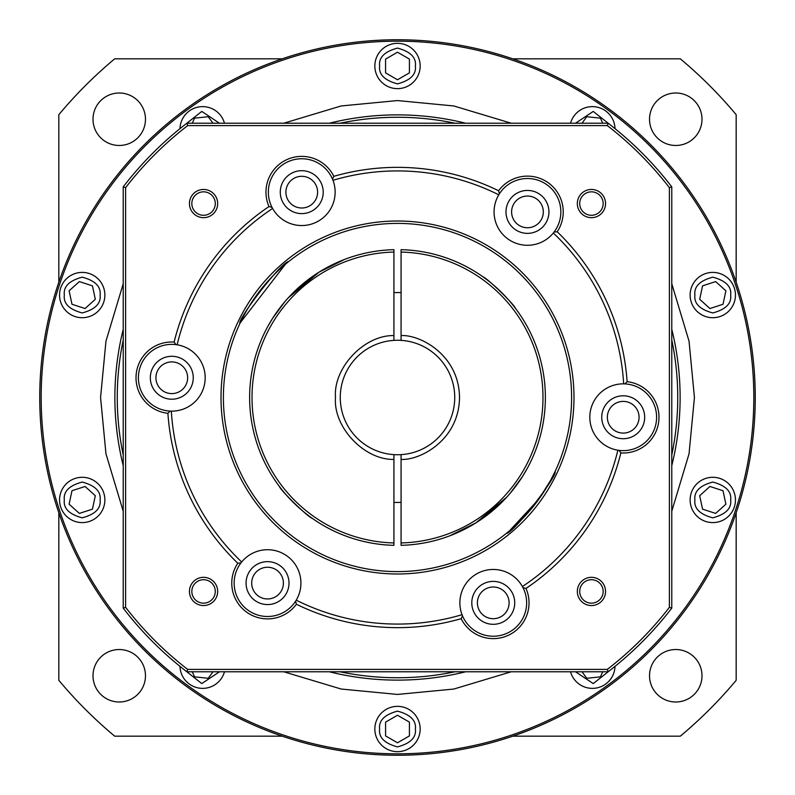 <?xml version="1.0" encoding="UTF-8"?>
<svg xmlns="http://www.w3.org/2000/svg" width="795" height="795" viewBox="0 0 795 795"><rect width="100%" height="100%" fill="white"/><g stroke="black" fill="none" stroke-linecap="round" stroke-linejoin="round"><path stroke-width="1.19" d="M145.475 675.76A26.235 26.235 0 0 1 119.24 701.995A26.235 26.235 0 0 1 93.005 675.76A26.235 26.235 0 0 1 119.24 649.525A26.235 26.235 0 0 1 145.475 675.76M145.475 119.24A26.235 26.235 0 0 1 119.24 145.475A26.235 26.235 0 0 1 93.005 119.24A26.235 26.235 0 0 1 119.24 93.005A26.235 26.235 0 0 1 145.475 119.24M701.995 119.24A26.235 26.235 0 0 1 675.76 145.475A26.235 26.235 0 0 1 649.525 119.24A26.235 26.235 0 0 1 675.76 93.005A26.235 26.235 0 0 1 701.995 119.24M701.995 675.76A26.235 26.235 0 0 1 675.76 701.995A26.235 26.235 0 0 1 649.525 675.76A26.235 26.235 0 0 1 675.76 649.525A26.235 26.235 0 0 1 701.995 675.76M58.83 512.775L58.83 680.311A441.225 441.225 0 0 0 114.689 736.17L282.225 736.17M282.225 58.83L114.689 58.83A441.225 441.225 0 0 0 58.83 114.689L58.83 282.225M736.17 282.225L736.17 114.689A441.225 441.225 0 0 0 680.311 58.83L512.775 58.83M512.775 736.17L680.311 736.17A441.225 441.225 0 0 0 736.17 680.311L736.17 512.775M123.225 511.265L105.964 453.826L100.568 397.5L105.964 341.174L123.225 283.736M283.736 123.225L341.174 105.954L397.5 100.568L453.826 105.964L511.265 123.225M671.775 283.736L689.036 341.174L694.433 397.5L689.036 453.826L671.775 511.265M420.158 65.985A22.658 22.658 0 0 1 397.5 88.642A22.658 22.658 0 0 1 374.842 65.985A22.658 22.658 0 0 1 397.5 43.328A22.658 22.658 0 0 1 420.158 65.985A22.658 22.658 0 0 0 397.5 43.328A22.658 22.658 0 0 0 374.842 65.985M104.87 295.054A22.658 22.658 0 0 1 82.213 317.712A22.658 22.658 0 0 1 59.555 295.054A22.658 22.658 0 0 1 82.213 272.397A22.658 22.658 0 0 1 104.87 295.054A22.658 22.658 0 0 0 82.213 272.397A22.658 22.658 0 0 0 59.555 295.054M104.87 499.946A22.658 22.658 0 0 1 82.213 522.603A22.658 22.658 0 0 1 59.555 499.946A22.658 22.658 0 0 1 82.213 477.288A22.658 22.658 0 0 1 104.87 499.946A22.658 22.658 0 0 0 82.213 477.288A22.658 22.658 0 0 0 59.555 499.946M224.468 671.775A22.658 22.658 0 0 1 179.988 666.359M420.158 729.015A22.658 22.658 0 0 1 397.5 751.673A22.658 22.658 0 0 1 374.842 729.015A22.658 22.658 0 0 1 397.5 706.357A22.658 22.658 0 0 1 420.158 729.015A22.658 22.658 0 0 0 397.5 706.357A22.658 22.658 0 0 0 374.842 729.015M615.012 666.359A22.658 22.658 0 0 1 570.532 671.775M735.445 499.946A22.658 22.658 0 0 1 712.787 522.603A22.658 22.658 0 0 1 690.13 499.946A22.658 22.658 0 0 1 712.787 477.288A22.658 22.658 0 0 1 735.445 499.946A22.658 22.658 0 0 0 712.787 477.288A22.658 22.658 0 0 0 690.13 499.946M735.445 295.054A22.658 22.658 0 0 1 712.787 317.712A22.658 22.658 0 0 1 690.13 295.054A22.658 22.658 0 0 1 712.787 272.397A22.658 22.658 0 0 1 735.445 295.054A22.658 22.658 0 0 0 712.787 272.397A22.658 22.658 0 0 0 690.13 295.054M340.26 397.5A57.24 57.24 0 0 1 393.923 340.369L393.923 249.67A147.87 147.87 0 0 0 249.63 397.5A147.87 147.87 0 0 0 393.923 545.33L393.923 454.631A57.24 57.24 0 0 1 340.26 397.5A57.24 57.24 0 0 0 401.078 454.631L401.078 545.33A147.87 147.87 0 0 0 545.37 397.5A147.87 147.87 0 0 0 401.078 249.67L401.078 340.369A57.24 57.24 0 0 1 454.74 397.5A57.24 57.24 0 0 1 401.078 454.631A57.24 57.24 0 0 0 454.74 397.5A57.24 57.24 0 0 0 393.923 340.369M39.75 397.5A357.75 357.75 0 0 1 397.5 39.75A357.75 357.75 0 0 1 755.25 397.5A357.75 357.75 0 0 1 397.5 755.25A357.75 357.75 0 0 1 39.75 397.5M41.181 397.5A356.319 356.319 0 0 1 397.5 41.181A356.319 356.319 0 0 1 753.819 397.5A356.319 356.319 0 0 1 397.5 753.819A356.319 356.319 0 0 1 41.181 397.5M123.225 465.681A282.623 282.623 0 0 1 123.225 329.319M329.319 123.225A282.623 282.623 0 0 1 465.681 123.225M671.775 329.319A282.623 282.623 0 0 1 671.775 465.681M123.225 454.998A280.238 280.238 0 0 1 123.225 340.002M340.002 123.225A280.238 280.238 0 0 1 454.998 123.225M671.775 340.002A280.238 280.238 0 0 1 671.775 454.998M187.64 377.754A15.85 15.85 0 0 1 171.79 393.604A15.85 15.85 0 0 1 155.929 377.754A15.85 15.85 0 0 1 171.79 361.904A15.85 15.85 0 0 1 187.64 377.754M283.398 583.103A15.85 15.85 0 0 1 267.537 598.953A15.85 15.85 0 0 1 251.687 583.103A15.85 15.85 0 0 1 267.537 567.242A15.85 15.85 0 0 1 283.398 583.103M509.108 602.848A15.85 15.85 0 0 1 493.258 618.699A15.85 15.85 0 0 1 477.397 602.848A15.85 15.85 0 0 1 493.258 586.998A15.85 15.85 0 0 1 509.108 602.848M639.071 417.246A15.85 15.85 0 0 1 623.21 433.096A15.85 15.85 0 0 1 607.36 417.246A15.85 15.85 0 0 1 623.21 401.396A15.85 15.85 0 0 1 639.071 417.246M543.313 211.897A15.85 15.85 0 0 1 527.463 227.758A15.85 15.85 0 0 1 511.602 211.897A15.85 15.85 0 0 1 527.463 196.047A15.85 15.85 0 0 1 543.313 211.897M317.603 192.152A15.85 15.85 0 0 1 301.742 208.002A15.85 15.85 0 0 1 285.892 192.152A15.85 15.85 0 0 1 301.742 176.301A15.85 15.85 0 0 1 317.603 192.152M401.078 292.62A104.94 104.94 0 0 0 393.923 292.62M312.206 518.29C307.804 517.118 279.989 489.72 279.482 486.59C279.989 489.73 307.804 517.108 312.206 518.29M455.207 533.644L471.673 525.416M475.966 522.832L502.987 501.118M510.34 493.059L522.434 476.612L526.906 469.05L522.424 476.612L510.33 493.079M506.753 497.143L475.947 522.842L449.751 535.83M482.794 276.71C487.196 277.882 515.011 305.28 515.518 308.41C515.011 305.27 487.196 277.892 482.794 276.71M393.923 252.055A145.485 145.485 0 0 0 252.015 397.5A145.485 145.485 0 0 0 393.923 542.945M284.66 301.941L272.566 318.388L268.094 325.95L272.576 318.388L284.67 301.921M288.247 297.857L319.053 272.158L344.563 259.428M511.265 671.775L453.826 689.046L397.5 694.433L341.174 689.036L283.736 671.775M179.988 128.641A22.658 22.658 0 0 1 224.468 123.225A22.658 22.658 0 0 0 179.988 128.641M570.532 123.225A22.658 22.658 0 0 1 615.012 128.641A22.658 22.658 0 0 0 570.532 123.225M397.5 79.758L385.575 72.872L385.575 59.098L397.5 52.212L409.425 59.098L409.425 72.872L397.5 79.758M192.291 123.225L194.546 118.157L208.24 116.716L212.971 123.225M95.311 299.308L85.075 308.53L71.977 304.266L69.115 290.801L79.351 281.589L92.439 285.842L95.311 299.308M95.311 495.692L92.439 509.158L79.351 513.411L69.115 504.199L71.977 490.734L85.075 486.47L95.311 495.692M212.971 671.775L208.24 678.284L194.546 676.843L192.291 671.775M397.5 715.242L409.425 722.128L409.425 735.902L397.5 742.788L385.575 735.902L385.575 722.128L397.5 715.242M602.709 671.775L600.454 676.843L586.76 678.284L582.029 671.775M699.689 495.692L709.925 486.47L723.023 490.734L725.885 504.199L715.649 513.411L702.561 509.158L699.689 495.692M699.689 299.308L702.561 285.842L715.649 281.589L725.885 290.801L723.023 304.266L709.925 308.53L699.689 299.308M582.029 123.225L586.76 116.716L600.454 118.157L602.709 123.225M465.681 671.775A282.623 282.623 0 0 1 329.319 671.775M454.998 671.775A280.238 280.238 0 0 1 340.002 671.775M393.923 502.38A104.94 104.94 0 0 0 401.078 502.38M339.793 261.356L323.327 269.584M319.034 272.168L292.013 293.882M401.078 542.945A145.485 145.485 0 0 0 542.985 397.5A145.485 145.485 0 0 0 401.078 252.055M288.724 261.555C281.38 261.694 237.148 319.471 239.871 323.565M240.239 322.79L285.355 264.318M223.395 397.5A174.105 174.105 0 0 1 397.5 223.395A174.105 174.105 0 0 1 571.605 397.5A174.105 174.105 0 0 1 397.5 571.605A174.105 174.105 0 0 1 223.395 397.5M221.01 397.5A176.49 176.49 0 0 1 397.5 221.01A176.49 176.49 0 0 1 573.99 397.5A176.49 176.49 0 0 1 397.5 573.99A176.49 176.49 0 0 1 221.01 397.5M506.276 533.445C513.62 533.306 557.851 475.529 555.129 471.435L550.706 480.21L538.95 499.012L509.645 530.682M522.394 586.541L522.961 587.594A33.39 33.39 0 0 1 499.866 635.573A33.39 33.39 0 0 1 462.481 615.797L461.17 618.669A230.153 230.153 0 0 1 296.396 604.25L295.601 601.199A33.39 33.39 0 0 1 234.147 583.103A33.39 33.39 0 0 1 240.935 562.93L241.68 561.986A226.575 226.575 0 0 1 171.332 411.144A33.39 33.39 0 0 0 205.18 377.754A33.39 33.39 0 0 0 177.136 344.791A226.575 226.575 0 0 1 272.606 208.459A33.39 33.39 0 0 0 335.132 192.152A33.39 33.39 0 0 0 332.966 180.306A226.575 226.575 0 0 1 498.773 194.815A33.39 33.39 0 0 0 516.253 243.35A33.39 33.39 0 0 0 553.32 233.014A226.575 226.575 0 0 1 623.668 383.856A33.39 33.39 0 0 0 589.82 417.246A33.39 33.39 0 0 0 617.864 450.209A226.575 226.575 0 0 1 522.394 586.541A33.39 33.39 0 0 0 459.868 602.848A33.39 33.39 0 0 0 462.034 614.694A226.575 226.575 0 0 1 296.227 600.185A33.39 33.39 0 0 0 278.747 551.65A33.39 33.39 0 0 0 241.68 561.986M617.864 450.209L619.047 450.377A33.39 33.39 0 0 0 656.6 417.246A33.39 33.39 0 0 0 624.86 383.896L623.668 383.856M553.32 233.014L554.065 232.07A33.39 33.39 0 0 0 536.893 179.869A33.39 33.39 0 0 0 499.399 193.801L498.773 194.815M296.396 604.25A35.775 35.775 0 0 1 231.762 583.103A35.775 35.775 0 0 1 237.794 563.228A230.153 230.153 0 0 1 167.894 413.311L170.14 411.104A33.39 33.39 0 0 1 138.4 377.754A33.39 33.39 0 0 1 175.953 344.623L174.125 342.059A230.153 230.153 0 0 1 268.998 206.561L272.039 207.406A33.39 33.39 0 0 1 295.134 159.427A33.39 33.39 0 0 1 332.519 179.203L332.966 180.306M175.953 344.623L177.136 344.791M268.998 206.561A35.775 35.775 0 0 1 293.623 157.311A35.775 35.775 0 0 1 333.83 176.331A230.153 230.153 0 0 1 498.604 190.75A35.775 35.775 0 0 1 547.974 182.592A35.775 35.775 0 0 1 557.206 231.772A230.153 230.153 0 0 1 627.106 381.689A35.775 35.775 0 0 1 658.856 420.366A35.775 35.775 0 0 1 620.875 452.941A230.153 230.153 0 0 1 526.002 588.439A35.775 35.775 0 0 1 508.373 635.275A35.775 35.775 0 0 1 461.17 618.669M167.894 413.311A35.775 35.775 0 0 1 136.015 377.754A35.775 35.775 0 0 1 174.125 342.059M150.325 377.754A21.465 21.465 0 0 1 171.79 356.289A21.465 21.465 0 0 1 193.255 377.754A21.465 21.465 0 0 1 171.79 399.219A21.465 21.465 0 0 1 150.325 377.754M280.277 192.152A21.465 21.465 0 0 1 301.742 170.686A21.465 21.465 0 0 1 323.207 192.152A21.465 21.465 0 0 1 301.742 213.617A21.465 21.465 0 0 1 280.277 192.152M505.998 211.897A21.465 21.465 0 0 1 527.463 190.432A21.465 21.465 0 0 1 548.928 211.897A21.465 21.465 0 0 1 527.463 233.362A21.465 21.465 0 0 1 505.998 211.897M601.745 417.246A21.465 21.465 0 0 1 623.21 395.781A21.465 21.465 0 0 1 644.675 417.246A21.465 21.465 0 0 1 623.21 438.711A21.465 21.465 0 0 1 601.745 417.246M471.793 602.848A21.465 21.465 0 0 1 493.258 581.384A21.465 21.465 0 0 1 514.723 602.848A21.465 21.465 0 0 1 493.258 624.313A21.465 21.465 0 0 1 471.793 602.848M246.072 583.103A21.465 21.465 0 0 1 267.537 561.638A21.465 21.465 0 0 1 289.002 583.103A21.465 21.465 0 0 1 267.537 604.568A21.465 21.465 0 0 1 246.072 583.103M605.552 591.44A14.111 14.111 0 0 0 591.44 577.329A14.111 14.111 0 0 0 577.329 591.44A14.111 14.111 0 0 0 591.44 605.552A14.111 14.111 0 0 0 605.552 591.44M603.167 591.44A11.726 11.726 0 0 0 591.44 579.714A11.726 11.726 0 0 0 579.714 591.44A11.726 11.726 0 0 0 591.44 603.167A11.726 11.726 0 0 0 603.167 591.44M217.671 203.56A14.111 14.111 0 0 0 203.56 189.448A14.111 14.111 0 0 0 189.448 203.56A14.111 14.111 0 0 0 203.56 217.671A14.111 14.111 0 0 0 217.671 203.56M215.286 203.56A11.726 11.726 0 0 0 203.56 191.833A11.726 11.726 0 0 0 191.833 203.56A11.726 11.726 0 0 0 203.56 215.286A11.726 11.726 0 0 0 215.286 203.56M605.552 203.56A14.111 14.111 0 0 0 591.44 189.448A14.111 14.111 0 0 0 577.329 203.56A14.111 14.111 0 0 0 591.44 217.671A14.111 14.111 0 0 0 605.552 203.56M603.167 203.56A11.726 11.726 0 0 0 591.44 191.833A11.726 11.726 0 0 0 579.714 203.56A11.726 11.726 0 0 0 591.44 215.286A11.726 11.726 0 0 0 603.167 203.56M217.671 591.44A14.111 14.111 0 0 0 203.56 577.329A14.111 14.111 0 0 0 189.448 591.44A14.111 14.111 0 0 0 203.56 605.552A14.111 14.111 0 0 0 217.671 591.44M215.286 591.44A11.726 11.726 0 0 0 203.56 579.714A11.726 11.726 0 0 0 191.833 591.44A11.726 11.726 0 0 0 203.56 603.167A11.726 11.726 0 0 0 215.286 591.44M295.601 601.199L296.227 600.185M462.481 615.797L462.034 614.694M272.039 207.406L272.606 208.459M170.14 411.104L171.332 411.144M669.39 607.33L671.775 608.135L671.775 186.865L669.39 187.67L669.39 607.33A343.44 343.44 0 0 1 607.33 669.39L187.67 669.39A343.44 343.44 0 0 1 125.61 607.33L125.61 187.67A343.44 343.44 0 0 1 187.67 125.61L607.33 125.61A343.44 343.44 0 0 1 669.39 187.67M125.61 187.67L123.225 186.865L123.225 608.135L125.61 607.33M237.794 563.228L240.935 562.93M522.961 587.594L526.002 588.439M619.047 450.377L620.875 452.941M624.86 383.896L627.106 381.689M554.065 232.07L557.206 231.772M499.399 193.801L498.604 190.75M332.519 179.203L333.83 176.331M123.225 186.865A345.825 345.825 0 0 1 186.865 123.225L608.135 123.225A345.825 345.825 0 0 1 671.775 186.865M671.775 608.135A345.825 345.825 0 0 1 608.135 671.775L186.865 671.775A345.825 345.825 0 0 1 123.225 608.135M608.135 123.225L607.33 125.61M607.33 669.39L608.135 671.775M186.865 671.775L187.67 669.39M187.67 125.61L186.865 123.225M415.387 65.985C416.401 74.442 410.439 80.404 397.5 83.873C384.561 80.404 378.599 74.442 379.613 65.985C378.599 57.528 384.561 51.566 397.5 48.097C410.439 51.566 416.401 57.528 415.387 65.985M100.1 295.054C101.114 303.511 95.152 309.474 82.213 312.942C69.264 309.474 63.302 303.511 64.325 295.054C63.302 286.597 69.264 280.635 82.213 277.167C95.152 280.635 101.114 286.597 100.1 295.054M100.1 499.946C101.114 508.403 95.152 514.365 82.213 517.833C69.264 514.365 63.302 508.403 64.325 499.946C63.302 491.489 69.264 485.526 82.213 482.058C95.152 485.526 101.114 491.489 100.1 499.946M219.47 671.775L201.771 683.571L185.464 670.692M415.387 729.015C416.401 737.472 410.439 743.434 397.5 746.903C384.561 743.434 378.599 737.472 379.613 729.015C378.599 720.558 384.561 714.596 397.5 711.128C410.439 714.596 416.401 720.558 415.387 729.015M609.536 670.692L593.229 683.571L575.53 671.775M730.675 499.946C731.698 508.403 725.736 514.365 712.787 517.833C699.848 514.365 693.886 508.403 694.9 499.946C693.886 491.489 699.848 485.526 712.787 482.058C725.736 485.526 731.698 491.489 730.675 499.946M730.675 295.054C731.698 303.511 725.736 309.474 712.787 312.942C699.848 309.474 693.886 303.511 694.9 295.054C693.886 286.597 699.848 280.635 712.787 277.167C725.736 280.635 731.698 286.597 730.675 295.054M393.923 335.589C364.249 334.884 333.065 367.916 335.49 397.5C333.065 427.084 364.249 460.116 393.923 459.411M185.464 124.308L201.771 111.429L219.47 123.225M575.53 123.225L593.229 111.429L609.536 124.308M401.078 459.411C419.72 460.543 459.073 440.38 459.51 397.5C459.073 354.62 419.72 334.457 401.078 335.589"/></g></svg>
